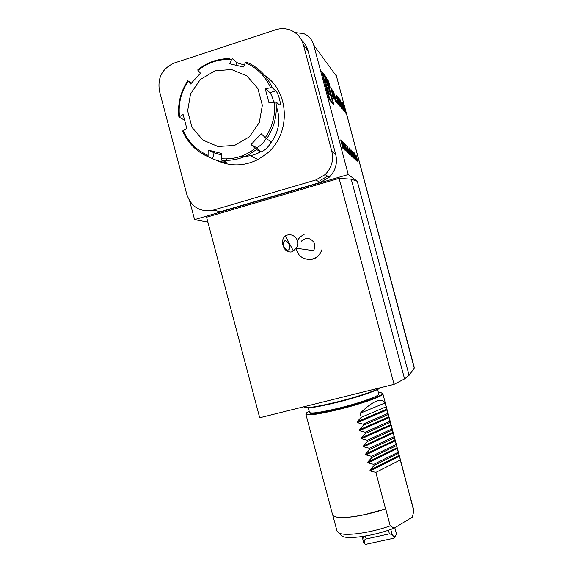 <?xml version="1.0" encoding="UTF-8"?>
<svg xmlns="http://www.w3.org/2000/svg" width="573" height="573" viewBox="0 0 573 573"><rect width="100%" height="100%" fill="white"/><g stroke="black" fill="none" stroke-linecap="round" stroke-linejoin="round"><path stroke-width="0.86" d="M159.487 91.222L186.862 194.641C191.561 207.347 200.4 212.504 213.385 210.098L315.83 179.951L325.135 174.586C331.588 168.004 333.808 160.239 331.796 151.286L303.382 44.801C301.19 37.395 296.57 32.382 289.53 29.775C285.01 28.292 280.433 28.285 275.799 29.753L174.393 62.973C162.231 68.373 157.26 77.792 159.487 91.222M213.385 210.098L220.268 211.745L320.171 182.429L329.246 177.207C335.527 170.804 337.69 163.241 335.735 154.524L308.066 50.839C306.92 46.671 304.793 43.176 301.677 40.346M345.082 150.298L342.862 141.989L344.237 144.948L345.082 150.298M347.41 152.576L345.125 143.988L347.41 152.576M349.659 154.617L347.41 146.172L349.659 154.617M349.902 149.166L352.216 156.78L351.442 156.085L349.902 149.166M353.613 158.055L351.185 149.933L353.169 154.789L353.613 158.055M354.286 153.478L356.256 160.461L355.668 159.924L354.286 153.478M356.513 158.778L356.306 158.005L356.513 158.778M342.926 148.335L340.67 139.898L342.095 142.921L343.75 149.087L342.002 144.546L342.926 148.335M335.456 101.163L332.032 89.696L331.266 88.751L333.085 98.355L333.636 99.007L333.264 97.045L334.653 98.706L335.456 101.163M329.661 84.697L327.749 79.425C326.818 78.272 329.303 87.418 330.12 88.135L329.661 84.697M336.287 100.676L333.5 91.508L336.365 102.245L338.213 104.436L337.647 102.302L335.971 100.769M338.013 97.317L336.065 94.917L336.344 96.615L338.693 104.759L340.606 107.029L339.417 101.958L338.199 100.476L339.567 103.72L339.717 104.78L338.657 103.512L337.117 98.284L336.974 97.217L338.965 100.275L338.013 97.317L337.246 97.553M339.71 104.773L338.844 105.038L339.717 104.78M340.555 100.461L338.478 97.668L341.25 108.032L341.716 108.584L340.949 105.733L342.031 107.029L343.435 110.625L340.555 100.461L339.803 100.69M342.668 102.839L342.009 102.023L343.779 111.033L344.251 111.592L343.886 109.751L346.278 113.991L342.668 102.839L342.203 102.982M339.101 178.353L394.059 384.333L259.698 417.753L206.574 217.21L339.101 178.353L351.242 179.17L357.266 181.254L348.269 174.514L313.696 45.016C312.084 39.523 308.711 35.705 303.568 33.563L295.059 32.618M357.266 181.254L409.093 375.315L414.265 368.11L413.942 366.183L335.9 74.053L414.265 368.11M333.823 104.737L326.553 77.527L321.74 71.41L329.231 99.466L333.823 104.737M356.019 155.118L358.075 162.109L356.019 155.118M354.88 153.901L357.094 161.221L356.377 160.569L354.88 153.901M354.443 158.807L352.424 151.114L354.58 157.883L353.355 152.003L355.547 159.817L353.87 154.101L354.959 159.28L353.054 153.328L354.443 158.807M350.604 149.976L352.76 157.281L350.604 149.976M350.067 153.435L349.014 147.705L351.206 155.87L350.067 153.435M347.804 151.351L346.737 145.535L348.971 153.836L347.804 151.351M346.106 151.229L343.9 142.978L345.254 145.914L346.106 151.229M344.015 149.324L341.773 140.951L343.177 143.945L344.824 150.062L343.098 145.563L344.015 149.324M301.298 241.254C305.939 237.15 310.158 237.544 313.947 242.458C315.3 245.28 315.143 248.016 313.467 250.666L296.22 248.231L293.326 250.874L285.333 235.754L283.528 237.988C281.687 241.512 282.274 245.459 285.282 249.828C288.849 252.356 291.528 252.707 293.326 250.874M303.26 258.158C312.256 261.474 318.509 258.566 322.026 249.441C320.221 255.264 316.267 258.595 310.143 259.44C302.494 259.383 297.81 255.701 296.112 248.388M285.333 235.754C290.06 233.698 293.863 234.837 296.75 239.177C298.239 242.286 298.06 245.308 296.22 248.231M284.272 247.257C285.948 249.957 287.539 250.723 289.05 249.556C291.707 246.863 286.428 238.354 284.015 241.426C283.033 242.859 283.119 244.8 284.272 247.257M351.242 179.17L404.567 378.911L409.093 375.315M327.684 176.212L319.985 180.495M215.212 210.535L212.49 210.341M348.269 174.514L194.576 219.609L189.649 201.016M194.576 219.609L207.884 222.152M362.107 536.579L363.791 542.896L364.492 543.72L364.399 540.64L366.154 538.964L389.411 533.871L392.14 534.573L394.331 537.216L393.837 538.205L395.828 535.941M393.837 538.205L365.624 544.35L364.492 543.72M394.331 537.216L396.537 534.186L394.818 527.74M388.437 530.218L389.411 533.871M390.765 529.409L392.14 534.573M365.381 536.063L366.154 538.964M364.399 540.64L363.275 536.4M340.298 534.473L341.952 536.127C347.847 539.802 374.971 535.784 394.131 528.163L412.316 517.168L412.775 515.779M332.798 515.234L337.017 531.114L338.772 532.947C344.609 536.464 370.051 533.091 390.22 525.849L394.131 528.163M412.316 517.168L413.921 510.65L409.688 494.8M306.569 412.975L305.882 414.265L332.555 514.697C332.87 515.836 334.288 516.631 336.802 517.097C343.105 518.085 352.868 517.147 366.09 514.289L385.693 508.838L390.22 525.849M385.693 508.838C367.78 515.106 345.247 518.88 336.917 517.161L333.937 516.194M413.95 511.668L399.488 456.187L370.144 470.942L369.914 470.082L374.033 465.548L373.711 464.345L367.995 462.884L367.773 462.031L371.891 457.505L371.569 456.301L365.853 454.833L365.624 453.981L369.75 449.468L369.427 448.265L363.712 446.782L363.483 445.93L367.608 441.432L367.293 440.222L361.57 438.732L361.341 437.879L365.474 433.396L365.151 432.185L359.429 430.688L359.199 429.836L363.332 425.359L363.01 424.156L357.287 422.638L357.058 421.785L361.191 417.323L360.123 413.312C372.887 400.878 381.21 397.426 385.077 402.948L360.123 413.312M385.077 402.948L386.116 406.823L361.191 417.323M386.116 406.823L386.925 409.093L357.058 421.785M363.332 425.359L388.179 414.58L386.925 409.093M387.871 413.412L363.01 424.156M388.179 414.58L388.981 416.8L359.199 429.836M365.474 433.396L390.249 422.33L388.981 416.8M389.941 421.169L365.151 432.185M390.249 422.33L391.259 425.331L361.57 438.732M367.608 441.432L392.319 430.087L392.004 428.919L367.293 440.222M392.004 428.919L391.259 425.331M392.319 430.087L393.092 432.221L363.483 445.93M369.75 449.468L394.382 437.844L393.092 432.221M394.074 436.676L369.427 448.265M394.382 437.844L395.37 440.752L365.853 454.833M371.891 457.505L396.452 445.601L396.144 444.433L371.569 456.301M396.144 444.433L395.37 440.752M396.452 445.601L397.426 448.473L367.995 462.884M374.033 465.548L398.522 453.358L398.214 452.197L373.711 464.345M398.214 452.197L397.426 448.473M398.522 453.358L399.488 456.187M370.144 470.942L375.852 472.388L385.55 508.803M409.652 495.093L400.283 459.954L375.852 472.388M400.283 459.954L399.689 456.903M394.059 384.333L404.567 378.911M235.904 65.172L236.599 62.378L232.437 58.768L231.571 59.499L229.594 63.746L243.41 66.991L245.351 62.729L246.189 61.984C258.094 66.991 266.76 75.564 272.189 87.712L275.713 90.856C278.177 92.174 282.038 106.578 279.438 104.83L275.971 101.915C277.353 115.345 274.231 127.636 266.617 138.795L261.166 133.767L251.074 144.546L256.561 149.51L248.589 154.731C240.001 159.179 231.019 160.977 221.644 160.132L221.787 153.492L208.135 150.054L208.071 156.694C202.563 154.352 197.671 151.071 193.373 146.846M191.403 83.071L187.822 80.729L190.616 83.995L200.471 73.172L197.642 69.97C207.089 62.342 217.754 58.568 229.63 58.639M207.949 156.601C196.288 151.43 187.837 142.878 182.594 130.952L186.827 128.553L183.109 114.528L178.898 117.007L184.506 120.137M272.189 87.712L265.192 88.579L268.988 102.839L275.971 101.915M236.599 62.378C237.953 63.195 240.545 64.018 244.392 64.835M266.617 138.795L270.442 141.338C272.046 143.823 262.384 153.27 260.328 151.601L256.561 149.51M216.293 160.146C230.031 166.628 243.905 166.421 257.922 159.523L265.578 154.517C290.912 135.694 290.468 92.224 264.626 75.4M221.644 160.132L226.206 162.18C227.137 163.563 214.56 160.003 212.604 158.642L208.071 156.694M234.615 145.392L249.362 136.861L259.29 122.558L262.348 105.317L257.9 88.614L246.856 75.822L231.463 69.505L214.825 70.866L200.249 79.561L190.565 93.836L187.636 110.861L191.998 127.328L202.821 140.034L218.005 146.495L234.615 145.392M273.679 102.008C272.454 97.317 271.215 94.201 269.955 92.668L265.192 88.579M251.074 144.546L256.117 147.39C257.542 148.536 264.97 141.796 266.08 138.358M208.135 150.054L214.073 152.755L221.658 155.075M323.33 75.077L322.413 73.917M325.758 77.778L326.553 77.527M323.63 74.984L322.699 75.006M330.12 91.043C327.763 82.584 325.786 77.169 324.189 74.805C321.217 71.102 328.916 99.53 331.488 101.765C332.555 102.359 332.104 98.785 330.12 91.043M332.218 102.896L331.946 101.879M327.706 92.26L331.223 96.429L324.647 76.245L327.706 92.26M329.382 94.244L326.259 84.689M342.754 103.985L344.516 109.422L343.607 108.333L342.418 104.093M343.499 109.608L344.516 109.422M341.093 105.898L340.971 105.289M341.444 106.327L341.888 106.191L341.444 106.327M340.147 103.892L341.522 105.117L341.379 104.071L340.598 101.665L339.216 100.418M340.434 103.799L339.51 100.332M339.395 100.361L339.066 99.86M338.75 102.159L339.417 101.958M339.417 105.862L339.173 104.945M336.852 97.26L336.308 96.479M336.666 102.603L337.647 102.302M329.525 84.525L327.978 80.256C327.219 79.325 329.231 86.724 329.89 87.311L329.525 84.525M328.873 82.791L327.892 80.585L329.31 85.886L328.78 83.658L329.955 86.681L328.809 82.813M328.15 81.323L328.859 83.35L328.093 81.345M332.863 97.174L333.264 97.045M331.481 89.868L332.032 89.696M332.096 90.899L334.023 96.794L332.977 95.533L332.096 90.899L331.695 91.021M332.798 96.837L334.023 96.794M332.576 95.655L332.977 95.533M340.878 140.657L341.264 140.543M341.264 141.108L342.017 143.916L341.264 141.108M356.399 160.583L356.886 160.44M353.842 152.955L354.236 152.841M355.647 159.795L356.048 159.674M351.5 150.828L353.548 157.246L351.435 150.849M351.493 156.128L352.001 155.978M350.053 153.356L350.504 153.22M350.132 153.492L350.633 153.349M350.053 152.812L349.48 149.675L349.96 152.841M350.031 153.235L350.397 153.127M347.632 146.996L349.444 153.8L347.632 146.996M347.79 151.279L348.255 151.143M347.875 151.422L348.391 151.272M347.79 150.713L347.209 147.533L347.689 150.742M347.768 151.157L348.148 151.043M344.101 143.716L344.466 143.608M344.466 144.145L345.197 146.903L344.466 144.145M343.062 142.734L343.435 142.627M343.435 143.171L344.172 145.943L343.435 143.171M341.981 141.703L342.36 141.588M342.36 142.147L343.105 144.94L342.36 142.147M308.066 50.839L303.382 44.801M335.735 154.524L331.796 151.286M320.171 182.429L315.83 179.951M336.143 75.693L313.696 45.016M387.147 409.91L357.287 422.638M389.203 417.617L359.429 430.688M391.037 424.507L361.341 437.879M393.314 433.038L363.712 446.782M395.155 439.935L365.624 453.981M397.211 447.649L367.773 462.031M399.266 455.37L369.914 470.082M305.882 414.265C307.651 415.855 318.438 414.3 338.242 409.602C361.606 403.908 384.311 395.75 382.857 393.787L381.647 393.021M309.219 411.307C299.357 416.048 313.71 415.239 338.199 409.136C368.367 401.816 392.534 391.753 378.488 392.885M309.492 412.316C308.661 414.651 318.402 413.434 338.707 408.664M308.317 407.89L309.52 412.438C311.132 413.849 320.844 412.438 338.664 408.205C359.636 403.091 380.078 395.771 378.789 394.009L377.578 389.468M322.671 405.634L337.117 402.396C347.059 399.918 356.019 397.333 363.991 394.647M305.022 407.797C308.747 408.434 319.218 406.672 336.437 402.504C357.28 397.383 378.381 390.242 380.372 387.771M380.429 387.72C377.543 390.628 356.821 397.447 336.415 402.504C316.733 407.339 305.925 408.878 303.984 407.131C305.717 408.563 316.475 406.909 336.265 402.16C355.876 397.34 376.096 390.657 379.971 387.835M276.308 106.363C281.107 120.079 278.951 132.664 269.819 144.138M260.715 151.695C254.498 155.24 247.908 156.758 240.947 156.243M231.571 59.499C219.122 58.79 207.913 62.421 197.943 70.407M188.123 81.194C181.047 91.959 178.167 103.706 179.478 116.434M183.174 130.4C188.295 141.939 196.489 150.219 207.755 155.233M221.357 158.671C227.338 159.215 233.254 158.606 239.099 156.852C244.936 155.061 250.301 152.239 255.193 148.371M265.27 137.627C272.605 126.805 275.627 114.894 274.331 101.894M270.542 87.662C265.249 75.922 256.854 67.607 245.351 62.729M269.955 92.668L275.713 90.856M256.117 147.39L260.328 151.601M214.073 152.755L212.604 158.642M226.758 158.85L226.385 160.347M184.377 119.628L184.019 119.736M339.051 99.802L339.975 99.516M340.57 105.403L341.522 105.11L340.577 105.411M338.256 103.634L338.657 103.512M339.359 105.64L340.319 105.339M336.057 95.333L336.487 95.197M336.444 96.644L337.411 96.343M304.091 234.586C301.212 235.84 299.02 237.831 297.516 240.56M285.39 240.853L284.015 241.426M394.697 537.524L395.341 536.428M341.952 536.127L338.772 532.947M399.166 454.948L397.626 449.182M397.11 447.227L395.571 441.454M395.048 439.505L393.508 433.732M392.992 431.784L391.452 426.011M390.929 424.063L389.396 418.29M388.874 416.342L387.334 410.576M386.818 408.628L382.857 393.787M303.984 407.131L303.891 406.758M329.246 177.207L325.135 174.586M187.794 80.772C180.481 91.823 177.508 103.892 178.891 116.978M221.565 160.075C230.969 160.949 239.98 159.165 248.589 154.731L257.922 159.523M270.084 140.979L270.442 141.338M227.037 158.843L226.664 160.347M336.544 97.353L336.924 97.238M336.043 95.218L336.401 95.104"/></g></svg>
